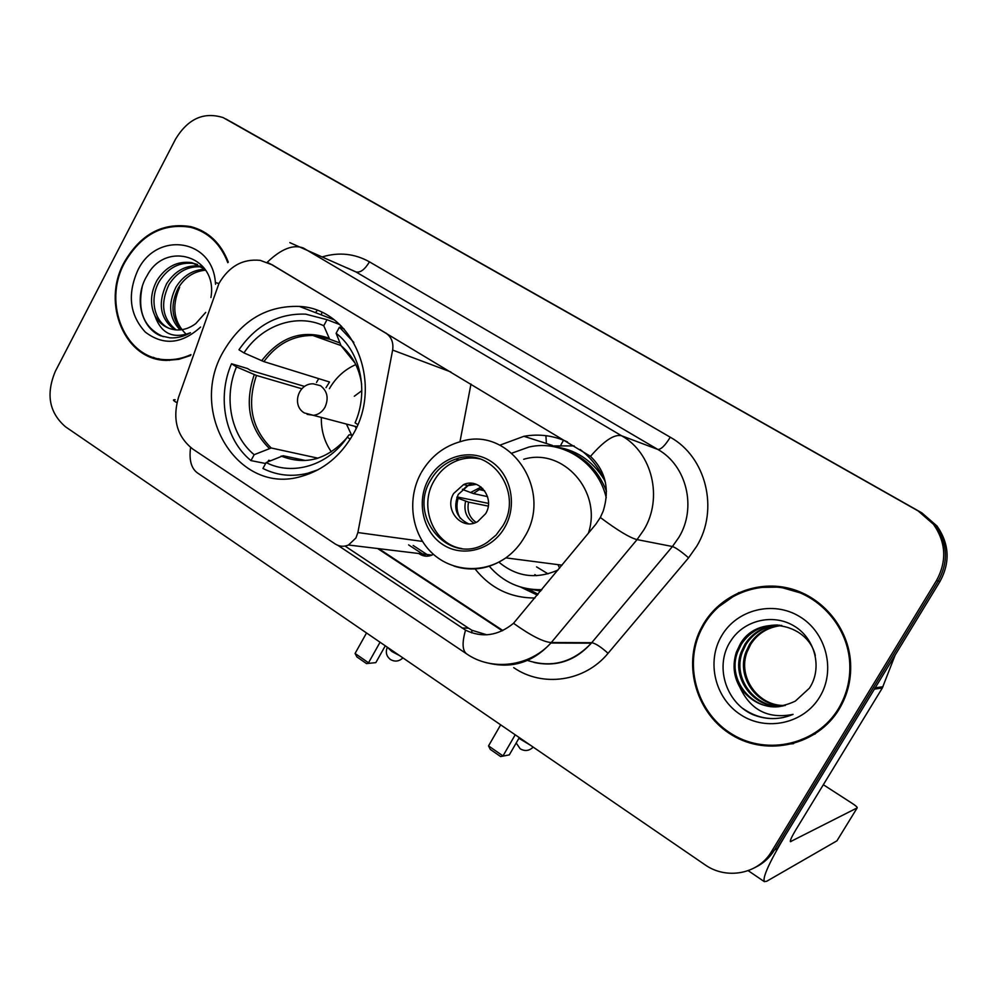 <?xml version="1.0" encoding="UTF-8"?>
<svg xmlns="http://www.w3.org/2000/svg" width="997" height="997" viewBox="0 0 997 997"><rect width="100%" height="100%" fill="white"/><g stroke="black" fill="none" stroke-linecap="round" stroke-linejoin="round"><path stroke-width="1.5" d="M418.79 553.509L419.749 554.133C423.613 556.513 427.676 556.837 431.925 555.092L433.421 554.32M386.5 333.359L385.802 333.085C391.422 336.911 393.69 342.569 392.631 350.059L357.873 532.548L355.917 538.006L348.489 545.01C343.84 546.967 339.429 546.618 335.216 543.976L192.807 449.086C177.042 436.599 172.244 419.438 178.426 397.604L218.966 283.435C229.061 266.274 242.819 258.584 260.229 260.367L272.318 264.878L590.498 456.352C605.64 471.045 609.89 489.253 603.26 510.975L600.331 517.505L595.807 524.26L513.517 623.299C498.164 635.837 482.174 638.117 465.537 630.154L337.946 545.384M223.203 351.829C187.673 412.359 238.009 495.808 301.518 476.354C323.452 470.098 340.687 456.015 353.225 434.106C384.057 381.814 352.078 308.522 299.399 306.428C266.772 305.394 241.374 320.523 223.203 351.829M534.965 598.013C510.476 597.988 490.512 588.292 475.071 568.951M499.858 445.185L523.911 436.3C539.003 433.645 553.534 435.515 567.517 441.933M580.104 449.473C591.371 457.972 599.833 469.001 605.478 482.56M317.196 310.478L315.451 312.622M459.978 441.746L470.983 384.032M385.802 333.085L271.545 264.554M228.301 262.136C220.948 243.193 208.473 231.354 190.876 226.643C162.922 222.144 140.714 234.021 124.226 262.273C101.033 303.711 125.124 360.702 166.91 360.391L178.862 359.331L190.639 355.48M153.226 357.312L158.162 359.356M703.334 624.209L700.393 629.68C682.397 666.033 696.666 714.276 732.346 735.288C767.74 756.76 817.528 745.245 839.187 709.116C848.21 693.924 851.924 677.412 850.329 659.578C846.964 625.181 820.369 595.296 787.605 587.956C754.854 580.503 719.996 595.87 703.334 624.209M771.204 745.631L793.612 743.662M717.902 607.335L738.877 592.554M267.732 262.597L272.318 264.878M755.402 867.328C763.366 863.439 769.709 857.682 774.445 850.03L938.239 581.039C948.708 561.785 947.723 543.166 935.286 525.182L920.007 511.91L231.217 121.933M486.835 634.815L472.005 630.291L468.49 628.16L345.062 546.069M936.495 580.566C947.038 561.174 946.041 542.418 933.504 524.31L918.137 510.938L223.203 117.634C203.874 111.539 188.009 118.68 175.584 139.069L55.334 371.333C45.775 394.189 49.177 412.683 65.528 426.816L704.792 864.636C726.402 880.152 758.418 874.145 771.566 851.5L936.495 580.566L938.239 581.039C948.708 561.785 947.723 543.166 935.286 525.182L920.007 511.91L225.97 119.017M782.994 587.046L760.674 587.395M201.419 230.519L196.259 229.036M771.566 851.5L777.286 848.584L939.972 581.5C950.365 562.383 949.381 543.901 937.03 526.055L921.864 512.869L231.74 122.22M774.445 850.03L938.239 581.039L939.972 581.5M429.221 555.952L413.157 545.471M408.583 544.873L425.906 556.189M206.092 233.211L201.107 231.154M227.802 262.697C220.549 243.791 208.161 231.989 190.626 227.304C162.997 222.879 141.026 234.644 124.712 262.585C101.781 303.574 125.585 359.954 166.91 359.693C175.048 359.917 183.062 358.222 190.95 354.608M186.651 334.718C173.702 322.318 171.359 306.528 179.634 287.323M180.133 329.882C169.091 318.404 167.708 304.135 176.008 287.061C183.199 275.646 192.87 269.713 204.996 269.265M181.491 329.733C171.334 318.205 170.275 304.247 178.326 287.896C185.018 277.129 194.128 271.221 205.644 270.175M174.861 329.783C160.156 319.04 157.414 303.674 166.611 283.696C175.397 270.237 186.813 264.404 200.883 266.224M176.157 329.907C162.386 318.903 159.981 303.773 168.979 284.544C177.366 271.583 188.358 265.713 201.942 266.909M210.928 297.505C218.281 256.217 165.552 240.053 147.17 275.508C133.561 297.243 140.926 327.789 160.617 335.802L170.001 337.846C177.042 338.257 183.872 336.55 190.489 332.736C172.967 339.279 161.09 333.584 154.847 315.625C159.719 324.162 166.748 328.91 175.921 329.895C182.95 330.368 189.567 328.262 195.786 323.589L205.706 312.41M154.847 315.625C149.774 304.397 150.51 292.607 157.04 280.282C165.951 266.623 177.516 260.74 191.748 262.647L205.133 269.402M171.06 329.022C154.535 323.801 148.665 299.025 159.458 281.142C168.343 267.508 179.884 261.65 194.091 263.557L197.543 264.479M215.377 282.325C212.249 238.37 156.068 230.968 137.648 270.661C127.205 294.576 129.747 315.052 145.3 332.088C163.396 345.822 181.828 344.152 200.584 327.066M215.564 284.27L215.402 282.45M158.311 358.671L163.433 360.166M163.309 336.687C144.241 328.163 137.212 311.513 142.222 286.75M805.738 594.461L782.707 587.831M838.465 708.668C847.35 693.7 851.027 677.437 849.506 659.877C846.279 625.792 819.983 596.119 787.543 588.778C755.09 581.351 720.519 596.542 704.019 624.633L701.003 630.254C683.306 666.258 697.526 713.927 732.832 734.639C767.864 755.813 817.054 744.385 838.465 708.668M784.826 705.552C758.418 707.608 735.774 677.873 745.918 651.988L749.594 644.286C756.935 632.983 767.503 626.702 781.299 625.431M785.362 705.402C759.178 707.047 737.07 677.586 747.077 651.976L750.741 644.299C757.932 633.195 768.288 626.939 781.835 625.518M782.67 706.05C755.365 709.876 730.527 679.069 741.195 652.063L744.909 644.286C752.934 632.123 764.338 625.742 779.131 625.144M783.206 705.938C756.137 709.316 731.848 678.77 742.391 652.05L746.092 644.286C753.931 632.347 765.135 625.979 779.679 625.206M739.749 686.983C754.592 706.861 773.111 711.584 795.294 701.128L809.39 688.192C822.924 668.04 814.96 637.943 793.649 625.73C772.575 613.242 744.098 620.421 731.162 640.311C714.026 664.962 725.38 702.424 752.735 714.575C766.257 719.984 779.704 719.921 793.064 714.375C768.201 719.273 750.429 710.151 739.749 686.983C733.568 676.203 732.446 664.588 736.372 652.15L740.123 644.274C756.561 614.102 807.308 621.792 815.309 655.503M781 706.35C753.047 711.584 726.539 679.991 737.593 652.125L741.332 644.274C749.894 631.462 761.945 625.032 777.486 625.007M721.703 635.687C706.15 661.584 714.886 698.386 740.871 714.874C766.606 731.736 803.819 723.66 819.721 696.953C836.022 670.495 826.351 632.484 799.656 616.595C773.173 600.294 736.883 609.566 721.703 635.687M793.213 742.902L815.359 733.829M783.43 717.479C769.136 720.37 755.651 717.391 742.989 708.543M309.681 473.662L307.699 473.276C291.934 477.089 277.016 475.494 262.946 468.478L266.149 462.558C292.62 476.23 328.349 465.499 347.23 437.209L349.149 434.754L352.502 435.39M304.534 460.29L283.111 455.741L266.149 462.558M265.626 463.518L250.97 460.602C225.01 439.652 216.723 397.392 231.516 363.755L236.488 366.921C223.353 397.454 230.843 435.539 254.16 454.694L271.209 447.989L318.018 458.184M301.842 388.755L256.478 375.458L236.488 366.921M316.498 382.449L318.704 378.636M546.381 443.491L545.907 435.664M270.499 460.676L268.654 460.29L267.819 461.835M231.516 363.755L247.505 368.529L250.434 370.373L304.621 386.437M353.823 342.382L339.404 327.203L344.102 328.985M307.699 473.276L318.205 469.687M357.798 424.56L355.082 422.853C368.99 391.335 360.428 351.767 336.126 333.272L339.404 327.203M347.23 437.209L350.271 439.141M254.16 454.694L250.97 460.602M336.126 333.272L341.011 345.61L355.044 363.082M339.528 324.361L334.12 322.417M341.31 326.069L340.476 327.602M339.753 324.573L327.016 319.688L305.668 314.142C278.362 313.195 256.129 325.072 238.968 349.773L243.966 352.913L263.893 361.612L329.533 382.001L325.982 387.671M327.016 319.688L323.751 325.745C296.508 313.058 261.837 325.284 243.966 352.913M339.977 342.968L329.658 339.217L323.751 325.745M331.365 451.878C324.386 441.821 321.046 430.318 321.333 417.369M361.824 390.687L354.309 396.245M329.384 388.693C335.852 377.539 344.663 369.513 355.804 364.603M346.433 424.049L351.605 435.166M355.194 426.38L356.103 428.411M563.554 440.213L560.962 444.774M366.535 632.97L355.069 653.471L368.529 662.793L380.056 642.23M355.069 653.471L356.901 656.923L366.497 663.578L375.832 662.631L385.278 645.807M366.497 663.578L375.832 662.631M430.592 480.255C407 518.128 451.292 567.53 487.533 542.169L496.095 535.053L502.812 525.905C523.948 491.957 490.574 445.634 455.729 459.106C444.936 462.82 436.561 469.861 430.592 480.255M479.806 458.907C472.827 457.399 465.898 457.748 459.006 459.953C448.264 463.642 439.914 470.659 433.969 481.003C418.441 506.912 433.683 544.512 461.848 548.587M606.45 491.259C598.138 469.811 583.606 455.754 562.856 449.074M606.238 497.79C598.088 462.272 562.109 439.291 528.921 447.042L511.947 453.137M588.367 533.27C602.537 491.371 562.944 447.242 523.687 459.281M498.836 562.109C516.708 576.939 536.448 579.569 558.071 569.997M489.29 566.259C503.248 582.31 520.77 590.112 541.845 589.663M534.679 589.601L541.608 589.962M536.573 566.882L548.038 573.848M557.984 564.638L559.591 568.165M453.685 493.453C443.553 509.716 461.748 531.239 477.725 521.568L485.664 513.654C495.31 498.164 479.258 477.251 463.568 484.579L453.685 493.453M476.354 484.355L468.092 485.601L458.259 494.412C452.837 507.996 456.24 517.779 468.465 523.786M537.358 595.109L520.584 587.059M534.878 574.596L536.523 575.693M549.135 445.933L574.147 445.908M466.721 486.212L463.019 489.664L462.346 489.24M467.718 485.514L471.955 483.333M463.019 489.664L473.388 493.565L487.545 496.618M457.062 496.93L488.48 503.398M460.29 518.365C456.751 512.109 456.053 505.417 458.171 498.301L456.85 497.466M488.243 506.102L468.565 502.139L458.171 498.301M500.668 724.844L488.53 745.906L502.999 755.925L515.212 734.801M488.53 745.906L490.287 749.395L500.606 756.549L509.305 754.891L519.312 737.606M500.606 756.549L509.305 754.891M874.406 689.139L785.648 834.85C769.51 861.956 762.393 877.547 764.338 881.635L766.755 881.236L836.944 840.82L857.183 807.882L790.397 841.68C789.948 840.608 791.73 836.695 795.768 829.94L882.333 687.98L874.406 689.139L875.042 687.843M857.183 807.882C857.52 807.308 855.999 805.9 852.647 803.657L823.335 784.726M895.169 655.054L882.333 687.98M450.868 371.968L392.631 350.059M422.491 541.421L357.873 532.548M322.617 256.79C339.167 251.954 354.782 253.637 369.463 261.85L670.258 437.222C665.161 445.534 660.999 449.597 657.796 449.423L355.904 271.919L347.118 267.919M670.258 437.222C706.163 456.95 719.236 509.617 696.641 546.381L688.578 557.822L608.07 653.297C584.765 681.749 542.542 687.631 513.717 667.641M600.331 517.505C617.816 530.541 630.054 537.906 637.058 539.601L672.439 546.518L678.907 537.321C697.015 507.722 686.634 465.425 657.796 449.423L621.667 435.801C652.225 452.8 663.204 498.051 643.937 529.743L637.058 539.601L550.867 643.04C533.208 662.158 512.358 668.85 488.306 663.117M216.087 282.737L218.916 283.534M590.498 456.352C604.132 440.674 614.513 433.832 621.667 435.801L303.4 248.041C293.268 244.14 281.179 248.901 267.146 262.348M465.537 630.154C461.985 642.542 462.321 650.43 466.546 653.82L467.007 654.119M197.88 473.214L197.269 472.802C191.162 468.204 188.944 459.767 190.589 447.479M513.517 623.299C530.865 635.662 543.465 642.08 551.304 642.529L591.72 642.691L672.439 546.518C675.804 547.677 681.188 551.441 688.578 557.822M175.16 399.735C172.419 399.548 173.017 400.532 176.943 402.676M289.84 242.645L355.904 271.919C360.303 272.929 364.827 269.576 369.463 261.85M472.005 630.291L471.656 632.833M918.137 510.938L921.864 512.869M527.475 660.438C551.752 668.239 573.026 662.482 591.308 643.177L591.72 642.691C595.446 643.352 600.892 646.879 608.07 653.297M377.651 548.537L502.289 630.777M461.972 627.998L468.49 628.16M321.981 312.51L321.159 314.828M256.478 375.458C246.695 404.234 251.605 428.411 271.209 447.989M361.637 384.194C359.244 368.08 352.365 355.219 341.011 345.61M281.129 456.053C305.244 465.624 327.028 459.704 346.47 438.306M254.26 374.623C244.302 403.86 249.275 428.411 269.202 448.289M328.773 338.133C302.627 329.184 280.269 336.712 261.688 360.752M329.783 339.279L312.859 335.478C293.043 335.353 276.73 344.065 263.893 361.612M387.422 647.265L391.784 651.465L399.647 655.652M356.826 426.816L304.334 412.932C291.361 405.48 298.203 383.172 313.245 383.82L320.523 385.702C327.377 391.111 328.873 398.277 325.022 407.175C322.305 411.886 318.517 414.602 313.656 415.325L307.138 414.353M504.868 527.201C517.867 504.644 510.726 473.276 489.988 460.776C469.45 447.927 440.836 456.688 428.635 479.009C416.123 501.142 422.666 531.7 442.905 544.636C462.957 557.896 492.169 549.945 504.868 527.201M421.519 472.179C430.854 456.377 444.039 446.133 461.075 441.459C509.604 425.694 553.796 490.088 524.634 536.86C519.773 545.334 513.505 552.338 505.853 557.871C489.377 569.05 472.092 571.804 453.996 566.109M524.572 588.118L540.673 591.084M604.132 479.457C591.956 459.891 574.895 448.924 552.961 446.544M518.914 738.291L530.578 745.32M470.422 492.593L481.102 487.035M473.388 493.565L479.245 489.589L482.71 488.48M473.874 523.138C466.347 518.016 463.58 510.701 465.587 501.179M476.055 522.366C469.313 517.543 466.82 510.8 468.565 502.139M790.92 841.63L790.272 841.206M875.216 687.818L882.956 686.721M431.925 555.092L348.489 545.01M552.4 445.41L523.911 436.3M334.07 319.8L299.399 306.428M701.265 629.718L700.393 629.68M197.269 472.802L466.546 653.82C491.533 671.317 529.282 666.868 550.867 643.04L591.308 643.177C575.381 660.824 556.276 667.242 534.018 662.432M933.504 524.31L937.03 526.055M378.785 548.674L502.837 630.503M196.82 229.16L190.876 226.643M194.091 263.557L191.748 262.647M169.428 360.403L166.91 359.693M850.354 659.84L849.506 659.877M747.077 651.976L745.918 651.988M742.391 652.05L741.195 652.063M737.593 652.125L736.372 652.15M316.984 458.508L314.479 459.131M340.999 345.56L312.859 335.478L329.658 339.217M387.335 647.215C385.341 652.1 386.338 656.176 390.35 659.441C394.862 662.045 399.037 661.522 402.913 657.883M562.059 565.174L505.853 557.871C482.236 574.397 449.809 571.356 430.492 551.528C411.063 531.787 407.088 498.338 420.983 473.126M459.006 459.953L455.729 459.106M468.092 485.601L463.568 484.579M524.634 588.13L529.008 589.364L538.056 594.262M516.197 742.989L520.172 748.797C524.883 751.501 529.22 750.94 533.196 747.102M479.245 489.589L484.679 490.798M764.338 881.635L748.199 870.68"/></g></svg>
